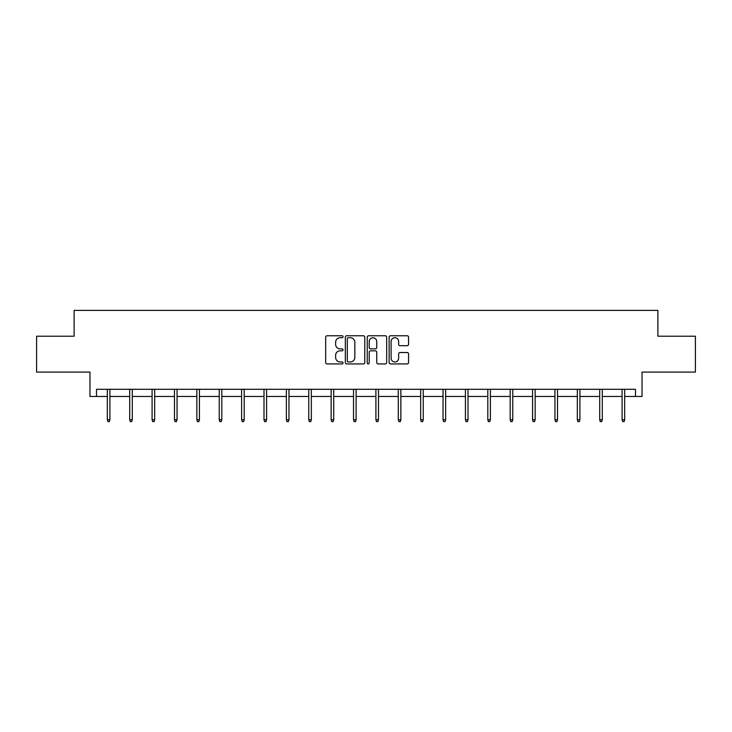 <?xml version="1.0" encoding="UTF-8"?>
<svg xmlns="http://www.w3.org/2000/svg" width="732" height="732" viewBox="0 0 732 732"><rect width="100%" height="100%" fill="white"/><g stroke="black" fill="none" stroke-linecap="round" stroke-linejoin="round"><path stroke-width="1.1" d="M343.043 336.747A0.988 0.988 0 0 0 342.064 335.759L327.094 335.759A1.409 1.409 0 0 0 325.685 337.168L325.685 362.523A1.409 1.409 0 0 0 327.094 363.932L342.064 363.932A0.988 0.988 0 0 0 343.043 362.944A0.988 0.988 0 0 0 342.064 361.956L340.124 361.956A4.502 4.502 0 0 1 335.622 357.454L335.622 355.34A4.502 4.502 0 0 1 340.124 350.829L342.064 350.829A0.988 0.988 0 0 0 343.043 349.841A0.988 0.988 0 0 0 342.064 348.862L340.124 348.862A4.502 4.502 0 0 1 335.622 344.351L335.622 342.237A4.502 4.502 0 0 1 340.124 337.736L342.064 337.736A0.988 0.988 0 0 0 343.043 336.747M96.496 396.47L96.496 389.296L635.504 389.296L635.504 396.47L642.028 396.47L642.028 372.085L695.4 372.085L695.4 336.217L657.885 336.217L657.885 310.395L74.115 310.395L74.115 336.217L36.6 336.217L36.6 372.085L89.972 372.085L89.972 396.47L107.329 396.47M407.157 345.687A1.409 1.409 0 0 0 408.566 344.287L408.566 337.168A1.409 1.409 0 0 0 407.157 335.759L390.54 335.759A1.409 1.409 0 0 0 389.131 337.168L389.131 362.523A1.409 1.409 0 0 0 390.54 363.932L407.157 363.932A1.409 1.409 0 0 0 408.566 362.523L408.566 353.931A1.409 1.409 0 0 0 407.157 352.522L400.047 352.522A1.409 1.409 0 0 0 398.638 353.931L398.638 358.186A3.77 3.77 0 0 1 394.868 361.956A3.77 3.77 0 0 1 391.098 358.186L391.098 341.505A3.77 3.77 0 0 1 394.868 337.736A3.77 3.77 0 0 1 398.638 341.505L398.638 344.287A1.409 1.409 0 0 0 400.047 345.687L407.157 345.687M364.765 337.168A1.409 1.409 0 0 0 363.356 335.759L346.739 335.759A1.409 1.409 0 0 0 345.33 337.168L345.33 362.523A1.409 1.409 0 0 0 346.739 363.932L363.356 363.932A1.409 1.409 0 0 0 364.765 362.523L364.765 337.168M368.644 335.759L385.261 335.759A1.409 1.409 0 0 1 386.67 337.168L386.67 362.523A1.409 1.409 0 0 1 385.261 363.932L378.142 363.932A1.409 1.409 0 0 1 376.742 362.523L376.742 352.238A1.409 1.409 0 0 0 375.333 350.829L370.612 350.829A1.409 1.409 0 0 0 369.202 352.238L369.202 362.944A0.988 0.988 0 0 1 368.214 363.932A0.988 0.988 0 0 1 367.235 362.944L367.235 337.168A1.409 1.409 0 0 1 368.644 335.759M109.91 396.47L129.71 396.47M132.291 396.47L152.091 396.47M154.672 396.47L174.472 396.47M177.053 396.47L196.853 396.47M199.433 396.47L219.234 396.47M221.814 396.47L241.615 396.47M244.195 396.47L263.996 396.47M266.576 396.47L286.377 396.47M288.957 396.47L308.758 396.47M311.338 396.47L331.138 396.47M333.719 396.47L353.519 396.47M356.1 396.47L375.9 396.47M378.481 396.47L398.281 396.47M400.862 396.47L420.662 396.47M423.242 396.47L443.043 396.47M445.623 396.47L465.424 396.47M468.004 396.47L487.805 396.47M490.385 396.47L510.186 396.47M512.766 396.47L532.567 396.47M535.147 396.47L554.947 396.47M557.528 396.47L577.328 396.47M579.909 396.47L599.709 396.47M602.29 396.47L622.09 396.47M624.671 396.47L635.504 396.47M348.295 337.736A0.988 0.988 0 0 0 347.307 338.724L347.307 360.968A0.988 0.988 0 0 0 348.295 361.956L350.335 361.956A4.502 4.502 0 0 0 354.837 357.454L354.837 342.237A4.502 4.502 0 0 0 350.335 337.736L348.295 337.736M376.742 341.57A3.77 3.77 0 0 0 372.972 337.809A3.77 3.77 0 0 0 369.202 341.57L369.202 347.453A1.409 1.409 0 0 0 370.612 348.862L375.333 348.862A1.409 1.409 0 0 0 376.742 347.453L376.742 341.57M107.329 419.747L107.906 421.605L109.333 421.605L109.91 419.747L107.329 419.747L107.329 389.296M109.91 419.747L109.91 389.296M129.71 419.747L130.287 421.605L131.714 421.605L132.291 419.747L129.71 419.747L129.71 389.296M132.291 419.747L132.291 389.296M152.091 419.747L152.668 421.605L154.095 421.605L154.672 419.747L152.091 419.747L152.091 389.296M154.672 419.747L154.672 389.296M174.472 419.747L175.049 421.605L176.476 421.605L177.053 419.747L174.472 419.747L174.472 389.296M177.053 419.747L177.053 389.296M196.853 419.747L197.43 421.605L198.857 421.605L199.433 419.747L196.853 419.747L196.853 389.296M199.433 419.747L199.433 389.296M219.234 419.747L219.81 421.605L221.238 421.605L221.814 419.747L219.234 419.747L219.234 389.296M221.814 419.747L221.814 389.296M241.615 419.747L242.191 421.605L243.619 421.605L244.195 419.747L241.615 419.747L241.615 389.296M244.195 419.747L244.195 389.296M263.996 419.747L264.572 421.605L266 421.605L266.576 419.747L263.996 419.747L263.996 389.296M266.576 419.747L266.576 389.296M286.377 419.747L286.953 421.605L288.381 421.605L288.957 419.747L286.377 419.747L286.377 389.296M288.957 419.747L288.957 389.296M308.758 419.747L309.334 421.605L310.761 421.605L311.338 419.747L308.758 419.747L308.758 389.296M311.338 419.747L311.338 389.296M331.138 419.747L331.715 421.605L333.142 421.605L333.719 419.747L331.138 419.747L331.138 389.296M333.719 419.747L333.719 389.296M353.519 419.747L354.096 421.605L355.523 421.605L356.1 419.747L353.519 419.747L353.519 389.296M356.1 419.747L356.1 389.296M375.9 419.747L376.477 421.605L377.904 421.605L378.481 419.747L375.9 419.747L375.9 389.296M378.481 419.747L378.481 389.296M398.281 419.747L398.858 421.605L400.285 421.605L400.862 419.747L398.281 419.747L398.281 389.296M400.862 419.747L400.862 389.296M420.662 419.747L421.239 421.605L422.666 421.605L423.242 419.747L420.662 419.747L420.662 389.296M423.242 419.747L423.242 389.296M443.043 419.747L443.619 421.605L445.047 421.605L445.623 419.747L443.043 419.747L443.043 389.296M445.623 419.747L445.623 389.296M465.424 419.747L466 421.605L467.428 421.605L468.004 419.747L465.424 419.747L465.424 389.296M468.004 419.747L468.004 389.296M487.805 419.747L488.381 421.605L489.809 421.605L490.385 419.747L487.805 419.747L487.805 389.296M490.385 419.747L490.385 389.296M510.186 419.747L510.762 421.605L512.19 421.605L512.766 419.747L510.186 419.747L510.186 389.296M512.766 419.747L512.766 389.296M532.567 419.747L533.143 421.605L534.57 421.605L535.147 419.747L532.567 419.747L532.567 389.296M535.147 419.747L535.147 389.296M554.947 419.747L555.524 421.605L556.951 421.605L557.528 419.747L554.947 419.747L554.947 389.296M557.528 419.747L557.528 389.296M577.328 419.747L577.905 421.605L579.332 421.605L579.909 419.747L577.328 419.747L577.328 389.296M579.909 419.747L579.909 389.296M599.709 419.747L600.286 421.605L601.713 421.605L602.29 419.747L599.709 419.747L599.709 389.296M602.29 419.747L602.29 389.296M622.09 419.747L622.667 421.605L624.094 421.605L624.671 419.747L622.09 419.747L622.09 389.296M624.671 419.747L624.671 389.296"/></g></svg>
